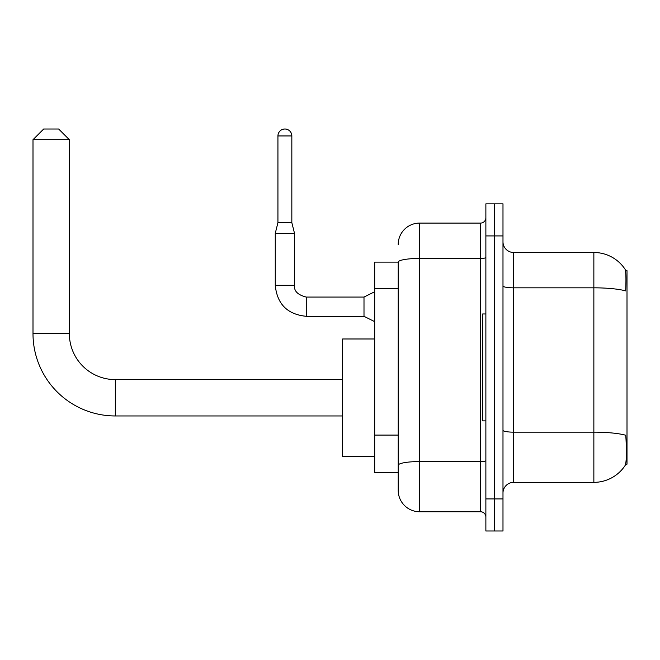 <?xml version="1.0" encoding="UTF-8"?>
<svg xmlns="http://www.w3.org/2000/svg" width="660" height="660" viewBox="0 0 660 660"><rect width="100%" height="100%" fill="white"/><g stroke="black" fill="none" stroke-linecap="round" stroke-linejoin="round"><path stroke-width="0.99" d="M625.614 464.17L627 464.17L627 270.666L625.482 270.666M398.211 262.111L374.69 262.111L374.69 472.725L398.211 472.725L398.211 490.363L398.211 262.111M513.67 482.353L593.86 482.353A37.422 37.422 0 0 0 625.144 465.457L625.144 465.457C626.422 462.445 626.719 453.824 626.027 439.585L625.746 435.254A37.422 6.501 180 0 0 593.86 432.16L593.86 252.491A37.422 37.422 0 0 1 624.929 269.057L624.929 269.057A37.422 37.422 0 0 0 593.86 252.491L513.67 252.491A10.692 10.692 0 0 1 502.986 241.799A10.692 10.692 0 0 0 513.67 252.491L513.67 482.353A10.692 10.692 0 0 0 502.986 493.036M494.431 498.919L494.431 530.995L502.986 530.995L502.986 498.919L494.431 498.919L494.431 530.995L485.876 530.995L485.876 498.919L494.431 498.919L494.431 235.917L494.431 498.919M485.876 498.919L485.876 203.841L494.431 203.841L494.431 235.917L494.431 203.841L502.986 203.841L502.986 498.919M502.986 285.97A10.692 1.856 0 0 0 513.67 287.826L593.86 287.826A37.422 6.501 180 0 1 625.672 290.903C626.183 278.586 625.977 271.375 625.061 269.255A37.422 37.422 0 0 0 593.86 252.491A37.422 37.422 0 0 1 625.061 269.255M398.211 244.472A21.384 21.384 0 0 1 419.595 223.088L419.595 511.747L480.529 511.747L480.529 223.088A5.346 5.346 0 0 0 485.876 217.742M419.595 223.088L480.529 223.088M398.211 478.607L398.211 468.988M485.876 517.093A5.346 5.346 0 0 0 480.529 511.747M419.595 511.747A21.384 21.384 0 0 1 398.211 490.363M485.876 313.962L482.666 313.962L482.666 420.874L485.876 420.874M342.614 415.957L115.319 415.957A82.319 82.319 0 0 1 33 333.638L33 139.697L43.692 129.005L58.657 129.005L69.349 139.697L33 139.697M115.319 415.957L115.319 379.607A45.969 45.969 0 0 1 69.349 333.638L69.349 139.697M374.69 338.984L342.614 338.984L342.614 456.58L374.69 456.58M291.835 222.659L277.934 222.659L277.934 135.952A6.946 6.946 0 0 1 284.881 129.005A6.946 6.946 0 0 1 291.835 135.952L291.835 222.659L294.509 233.351L294.509 285.31C293.857 291.01 297.775 294.938 306.265 297.074L306.265 316.297C287.455 314.457 277.117 304.12 275.261 285.31L275.261 233.351L294.509 233.351M374.69 321.659L363.998 316.313L363.998 297.074L374.69 291.728M398.211 288.618L374.69 288.618M398.211 435.08L374.69 435.08M593.86 482.353L593.86 432.16L513.67 432.16A10.692 1.856 0 0 1 502.986 430.303M502.986 235.917L485.876 235.917M485.876 460.63A5.346 0.932 0 0 1 480.529 461.563L419.595 461.563A21.384 3.712 180 0 0 398.211 465.275M398.211 262.144A21.384 3.712 180 0 1 419.595 258.431L480.529 258.431A5.346 0.932 0 0 0 485.876 257.499M33 333.638L69.349 333.638M363.998 316.313L306.265 316.313C287.455 314.457 277.117 304.12 275.261 285.31C277.117 304.12 287.455 314.457 306.265 316.313C287.455 314.457 277.117 304.12 275.261 285.31C277.117 304.12 287.455 314.457 306.265 316.313C287.455 314.457 277.117 304.12 275.261 285.31C277.117 304.12 287.455 314.457 306.265 316.313C287.455 314.457 277.117 304.12 275.261 285.31C277.117 304.12 287.455 314.457 306.265 316.313C287.455 314.457 277.117 304.12 275.261 285.31C277.117 304.12 287.455 314.457 306.265 316.313C287.455 314.457 277.117 304.12 275.261 285.31C277.117 304.12 287.455 314.457 306.265 316.313C287.455 314.457 277.117 304.12 275.261 285.31C277.117 304.12 287.455 314.457 306.265 316.313C287.455 314.457 277.117 304.12 275.261 285.31L294.509 285.31C293.857 291.01 297.775 294.938 306.265 297.074C297.775 294.938 293.857 291.01 294.509 285.31C293.857 291.01 297.775 294.938 306.265 297.074C297.775 294.938 293.857 291.01 294.509 285.31C293.857 291.01 297.775 294.938 306.265 297.074C297.775 294.938 293.857 291.01 294.509 285.31C293.857 291.01 297.775 294.938 306.265 297.074C297.775 294.938 293.857 291.01 294.509 285.31C293.857 291.01 297.775 294.938 306.265 297.074C297.775 294.938 293.857 291.01 294.509 285.31C293.857 291.01 297.775 294.938 306.265 297.074C297.775 294.938 293.857 291.01 294.509 285.31C293.857 291.01 297.775 294.938 306.265 297.074C297.775 294.938 293.857 291.01 294.509 285.31C293.857 291.01 297.775 294.938 306.265 297.074L363.998 297.074M277.934 135.952L291.835 135.952M342.614 379.607L115.319 379.607M275.261 285.31C277.117 304.12 287.455 314.457 306.265 316.313M294.509 285.31C293.857 291.01 297.775 294.938 306.265 297.074M277.934 222.659L275.261 233.351"/></g></svg>
